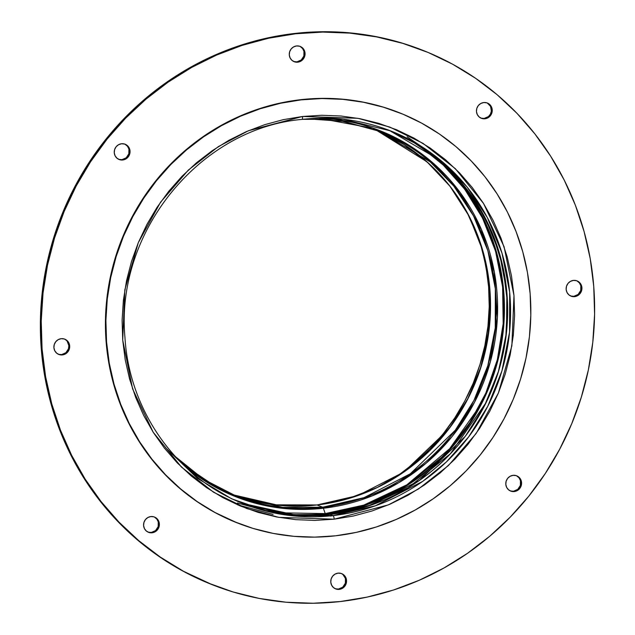 <?xml version="1.0" encoding="UTF-8"?>
<svg xmlns="http://www.w3.org/2000/svg" width="635" height="635" viewBox="0 0 635 635"><rect width="100%" height="100%" fill="white"/><g stroke="black" fill="none" stroke-linecap="round" stroke-linejoin="round"><path stroke-width="0.95" d="M484.989 118.769A8.207 7.858 -68.6 0 1 476.536 109.641A8.207 7.858 -68.6 0 1 483.711 102.545L486.775 102.822L489.466 104.291L491.387 106.728L492.228 109.76L491.871 112.935L490.371 115.76L487.95 117.808L484.989 118.769L481.925 118.491L479.227 117.03L477.314 114.586L476.464 111.554L476.822 108.379L478.322 105.553L480.743 103.505L483.711 102.545A8.207 7.858 -68.6 0 1 492.157 111.673A8.207 7.858 -68.6 0 1 484.989 118.769L484.164 118.443L484.989 118.769M480.941 118.126A8.207 7.858 111.4 0 0 484.164 118.443L481.1 118.173M297.807 62.166A8.207 7.858 -68.6 0 1 289.354 53.046A8.207 7.858 -68.6 0 1 296.529 45.95L299.593 46.22L302.284 47.688L304.205 50.125L305.046 53.165L304.689 56.332L303.189 59.158L300.768 61.206L297.807 62.166L294.743 61.897L292.044 60.428L290.131 57.991L289.282 54.959L289.639 51.784L291.14 48.958L293.56 46.911L296.529 45.95A8.207 7.858 -68.6 0 1 304.983 55.07A8.207 7.858 -68.6 0 1 297.807 62.166L296.982 61.849L297.807 62.166M293.759 61.524A8.207 7.858 111.4 0 0 296.982 61.849L293.918 61.571M122.777 159.988A8.207 7.858 -68.6 0 1 114.324 150.86A8.207 7.858 -68.6 0 1 121.499 143.764L124.563 144.042L127.254 145.51L129.175 147.947L130.016 150.979L129.659 154.154L128.159 156.98L125.746 159.028L122.777 159.988L119.713 159.71L117.015 158.242L115.102 155.805L114.252 152.773L114.61 149.598L116.11 146.772L118.531 144.724L121.499 143.764A8.207 7.858 -68.6 0 1 129.953 152.892A8.207 7.858 -68.6 0 1 122.777 159.988L121.952 159.663L122.777 159.988M118.737 159.345A8.207 7.858 111.4 0 0 121.952 159.663L118.888 159.393M62.428 354.917A8.207 7.858 -68.6 0 1 53.975 345.797A8.207 7.858 -68.6 0 1 61.151 338.693L64.214 338.971L66.913 340.439L68.826 342.876L69.667 345.908L69.318 349.083L67.81 351.909L65.397 353.957L62.428 354.917L59.365 354.647L56.666 353.179L54.753 350.742L53.911 347.702L54.261 344.535L55.769 341.709L58.182 339.654L61.151 338.693A8.207 7.858 -68.6 0 1 69.604 347.821A8.207 7.858 -68.6 0 1 62.428 354.917L61.603 354.592L62.428 354.917M58.388 354.274A8.207 7.858 111.4 0 0 61.603 354.592L58.539 354.322M152.114 532.773A8.207 7.858 -68.6 0 1 143.661 523.653A8.207 7.858 -68.6 0 1 150.836 516.557L153.9 516.827L156.599 518.295L158.512 520.732L159.353 523.772L159.004 526.939L157.496 529.765L155.083 531.812L152.114 532.773L149.05 532.503L146.352 531.035L144.439 528.598L143.597 525.566L143.954 522.391L145.455 519.565L147.868 517.517L150.836 516.557A8.207 7.858 -68.6 0 1 159.29 525.677A8.207 7.858 -68.6 0 1 152.114 532.773L151.289 532.455L152.114 532.773M148.074 532.13A8.207 7.858 111.4 0 0 151.289 532.455L148.225 532.178M339.296 589.375A8.207 7.858 -68.6 0 1 330.843 580.247A8.207 7.858 -68.6 0 1 338.018 573.151L341.082 573.429L343.781 574.897L345.694 577.334L346.535 580.366L346.186 583.541L344.678 586.367L342.265 588.415L339.296 589.375L336.233 589.097L333.534 587.629L331.621 585.192L330.779 582.16L331.129 578.985L332.637 576.159L335.05 574.111L338.018 573.151A8.207 7.858 -68.6 0 1 346.472 582.279A8.207 7.858 -68.6 0 1 339.296 589.375L338.471 589.05L339.296 589.375M335.256 588.732A8.207 7.858 111.4 0 0 338.471 589.05L335.407 588.78M514.326 491.553A8.207 7.858 -68.6 0 1 505.873 482.433A8.207 7.858 -68.6 0 1 513.048 475.337L516.112 475.607L518.811 477.075L520.724 479.512L521.565 482.552L521.208 485.719L519.708 488.545L517.295 490.593L514.326 491.553L511.262 491.284L508.564 489.815L506.651 487.378L505.809 484.346L506.158 481.171L507.667 478.345L510.08 476.298L513.048 475.337A8.207 7.858 -68.6 0 1 521.502 484.457A8.207 7.858 -68.6 0 1 514.326 491.553L513.501 491.236L514.326 491.553M510.286 490.911A8.207 7.858 111.4 0 0 513.501 491.236L510.437 490.958M574.675 296.624A8.207 7.858 -68.6 0 1 566.222 287.504A8.207 7.858 -68.6 0 1 573.397 280.408L576.461 280.678L579.152 282.146L581.073 284.583L581.914 287.615L581.557 290.79L580.057 293.616L577.636 295.664L574.675 296.624L571.611 296.354L568.912 294.886L566.999 292.449L566.15 289.409L566.507 286.242L568.007 283.416L570.428 281.368L573.397 280.408A8.207 7.858 -68.6 0 1 581.843 289.528A8.207 7.858 -68.6 0 1 574.675 296.624L573.85 296.307L574.675 296.624M570.627 295.981A8.207 7.858 111.4 0 0 573.85 296.307L570.786 296.029M422.783 50.3L421.957 49.974A287.195 275.082 111.4 0 0 294.743 33.457L295.569 33.782A287.195 275.082 -68.6 0 1 422.783 50.3A287.195 275.082 -68.6 0 1 591.368 353.163A287.195 275.082 -68.6 0 1 340.257 601.543L367.181 597.098L393.637 589.963L419.362 580.207L444.103 567.92L467.638 553.228L489.728 536.257L510.159 517.192L528.749 496.197L545.298 473.488L559.665 449.278L571.698 423.799L581.287 397.296L588.343 370.03L592.796 342.257L594.598 314.246L593.733 286.274L590.217 258.596L584.073 231.497L575.373 205.216L564.19 180.03L550.632 156.162L534.837 133.85L516.953 113.308L497.149 94.734L475.623 78.311L452.572 64.183L428.228 52.507L402.82 43.378L376.603 36.893L349.814 33.115L322.715 32.075L295.569 33.782L268.645 38.227L242.189 45.363L216.464 55.118L191.714 67.405L168.188 82.098L146.098 99.06L125.659 118.134L107.077 139.121L90.527 161.838L76.16 186.047L64.127 211.526L54.531 238.022L47.482 265.295L43.029 293.068L41.227 321.072L42.085 349.052L45.609 376.722L51.745 403.828L60.452 430.101L71.636 455.295L85.185 479.163L100.989 501.475L118.872 522.018L138.676 540.591L160.203 557.014L183.245 571.135L207.589 582.819L232.997 591.947L259.223 598.432L286.012 602.21L313.111 603.25L340.257 601.543A287.195 275.082 -68.6 0 1 213.042 585.025A287.195 275.082 -68.6 0 1 44.458 282.162A287.195 275.082 -68.6 0 1 295.569 33.782L294.743 33.457L267.819 37.902L241.363 45.037L215.638 54.793L190.897 67.08L167.362 81.772L145.272 98.742L124.841 117.808L106.251 138.803L89.702 161.512L75.335 185.722L63.302 211.201L53.713 237.704L46.657 264.97L42.204 292.743L40.402 320.754L41.267 348.726L44.783 376.404L50.927 403.503L59.627 429.784L70.81 454.97L84.368 478.838L100.163 501.15L118.046 521.692L137.851 540.266L159.377 556.689L182.428 570.817L212.439 584.787M422.164 50.054L402.003 43.053L375.777 36.568L348.988 32.79L321.889 31.75L294.743 33.457A287.195 275.082 111.4 0 0 43.632 281.837A287.195 275.082 111.4 0 0 212.217 584.7L213.042 585.025M577.056 280.948L579.406 282.94L580.819 285.734L580.739 290.465L578.12 294.442L573.85 296.307A8.207 7.858 111.4 0 0 576.612 280.726M516.707 475.885L519.065 477.869L520.47 480.663L520.39 485.402L517.771 489.371L513.501 491.236A8.207 7.858 111.4 0 0 516.263 475.655M342.956 574.572L345.44 578.477L345.361 583.216L342.741 587.184L338.471 589.05A8.207 7.858 111.4 0 0 341.241 573.476M154.503 517.104L156.853 519.089L158.258 521.883L158.178 526.621L155.559 530.59L151.289 532.455A8.207 7.858 111.4 0 0 154.059 516.874M64.818 339.241L66.088 340.114M67.167 341.233L68.85 345.591L68.493 348.758L65.873 352.727L61.603 354.592A8.207 7.858 111.4 0 0 64.373 339.019M125.159 144.312L127.508 146.304L128.921 149.09L128.841 153.829L126.222 157.798L121.952 159.663A8.207 7.858 111.4 0 0 124.714 144.089M300.188 46.498L302.538 48.482L303.951 51.276L303.871 56.015L301.252 59.984L296.982 61.849A8.207 7.858 111.4 0 0 299.744 46.268M487.37 103.092L490.561 106.402L491.379 111.038L490.434 114.094L488.434 116.578L484.164 118.443A8.207 7.858 111.4 0 0 486.926 102.87M430.53 152.551L407.091 136.827M480.052 208.685L480.973 210.328M364.522 507.23L362.728 507.817M301.196 99.854A220.528 211.225 -68.6 0 1 398.875 112.538A220.528 211.225 -68.6 0 1 528.328 345.091A220.528 211.225 -68.6 0 1 335.502 535.813L356.179 532.4L376.491 526.923L396.248 519.43L415.25 509.992L433.316 498.713L450.278 485.688L465.971 471.043L480.243 454.922L492.95 437.483L503.984 418.894L513.223 399.336L520.589 378.984L526.002 358.045L529.423 336.717L530.804 315.214L530.146 293.735L527.439 272.478L522.724 251.666L516.041 231.497L507.46 212.153L497.046 193.826L484.918 176.689L471.186 160.917L455.978 146.653L439.452 134.041L421.751 123.198L403.058 114.229L383.548 107.228L363.41 102.243L342.844 99.338L322.04 98.544L301.196 99.854L280.519 103.267L260.207 108.744L240.451 116.237L221.448 125.674L203.383 136.954L186.42 149.979L170.728 164.624L156.456 180.745L143.748 198.183L132.723 216.773L123.476 236.331L116.118 256.683L110.696 277.622L107.283 298.95L105.894 320.453L106.561 341.932L109.26 363.188L113.975 384L120.658 404.17L129.246 423.521L139.652 441.841L151.781 458.978L165.513 474.75L180.721 489.014L197.255 501.626L214.947 512.469L233.64 521.438L253.151 528.439L273.288 533.424L293.854 536.329L314.666 537.123L335.502 535.813A220.528 211.225 -68.6 0 1 237.823 523.129A220.528 211.225 -68.6 0 1 108.379 290.576A220.528 211.225 -68.6 0 1 301.196 99.854L300.76 99.679L301.196 99.854M398.875 112.538L398.439 112.363A220.528 211.225 111.4 0 0 300.76 99.679A220.528 211.225 111.4 0 0 107.934 290.401A220.528 211.225 111.4 0 0 237.387 522.962L237.823 523.129M334.2 519.184L388.342 504.896L418.322 489.069L448.413 465.558L476.171 433.459L498.427 392.946L511.866 345.821L513.985 295.569L504.071 246.69L483.513 203.438L455.327 168.664L423.053 143.391L389.834 127.087L357.918 118.3L302.506 116.483A3.286 0.841 83.5 0 1 302.006 119.396A3.286 0.841 83.5 0 1 301.879 119.38A3.286 0.841 -96.5 0 0 302.006 119.396A3.286 0.841 -96.5 0 0 302.506 116.483L248.356 130.77L218.376 146.598L188.293 170.109L160.536 202.216L138.271 242.721L124.833 289.846L122.714 340.098L132.636 388.977L153.186 432.229L181.372 467.003L213.646 492.276L246.864 508.579L278.789 517.366L334.2 519.184A3.286 0.841 -96.5 0 0 333.065 515.596A3.286 0.841 83.5 0 1 334.2 519.184L314.944 520.398L295.727 519.66L276.725 516.977L258.127 512.381L240.101 505.904L222.837 497.618L206.486 487.601L191.222 475.956L177.173 462.78L164.489 448.207L153.281 432.387L143.669 415.457L135.739 397.589L129.564 378.952L125.206 359.727L122.714 340.098L122.103 320.254L123.38 300.387L126.54 280.686L131.54 261.35L138.343 242.554L146.883 224.48L157.067 207.304L168.807 191.198L181.991 176.308L196.485 162.782L212.153 150.749L228.846 140.327L246.396 131.612L264.644 124.698L283.401 119.634L302.506 116.483L321.755 115.268L340.979 116.007L359.974 118.689L378.579 123.293L396.597 129.762L413.861 138.049L430.212 148.066L445.484 159.71L459.526 172.887L472.21 187.46L483.418 203.279L493.03 220.21L500.967 238.077L507.135 256.715L511.492 275.939L513.985 295.569L514.596 315.412L513.318 335.28L510.167 354.981L505.158 374.317L498.356 393.113L489.823 411.186L479.631 428.363L467.892 444.468L454.708 459.359L440.214 472.884L424.553 484.918L407.861 495.34L390.303 504.055L372.062 510.977L353.298 516.033L334.2 519.184M302.109 119.356L343.019 119.237L390.652 130.905L417.052 143.78L443.047 162.338L467.082 186.992L487.339 217.583L502.007 253.182L509.659 292.124L509.564 332.145L501.936 370.88L487.791 406.249L468.709 436.809L446.445 461.875L422.648 481.401L375.333 505.817L333.065 515.596A200.422 191.968 -68.6 0 1 244.292 504.071A200.422 191.968 -68.6 0 1 241.49 502.944L244.292 504.071L292.06 515.755L333.065 515.596L330.137 514.445L333.065 515.596A200.422 191.968 -68.6 0 0 508.302 342.265A200.422 191.968 -68.6 0 0 390.652 130.905C362.188 119.856 332.637 116.014 301.998 119.396C199.676 128.326 115.054 232.561 124.968 337.606C129.326 411.512 177.554 478.75 244.292 504.071L241.363 502.92M389.191 130.342A200.422 191.968 111.4 0 1 505.254 341.924A200.422 191.968 111.4 0 1 330.137 514.445L289.79 514.675L242.832 503.492A200.422 191.968 111.4 0 0 330.137 514.445L372.245 504.722L419.386 480.489L465.344 436.245L484.449 405.908L498.697 370.776L506.516 332.248L506.857 292.362L499.515 253.484L485.148 217.829L465.169 187.103L441.357 162.25L415.512 143.454L389.191 130.342L436.594 158.274L458.303 178.999L477.433 204.454L492.697 234.18L502.96 267.216L507.428 302.204L505.817 337.51L498.396 371.515L485.934 402.812L450.39 453.747L408.416 487.553L367.078 506.428L330.065 514.429A3.286 0.841 83.5 0 1 330.137 514.445A3.286 0.841 -96.5 0 0 330.065 514.429A200.43 191.976 -68.6 0 1 296.585 515.239L265.366 510.492L231.688 498.824L197.414 478.322L165.552 447.683M412.925 141.93L436.594 158.274A200.43 191.976 -68.6 0 1 498.864 369.975A200.43 191.976 -68.6 0 1 330.065 514.429L325.58 514.112L330.065 514.429L296.585 515.239L242.832 503.492M294.227 515.064A201.938 193.421 111.4 0 0 325.58 514.112L294.227 515.064M419.886 146.185A201.541 193.04 -68.6 0 1 497.126 360.553A201.541 193.04 -68.6 0 1 325.223 513.596A1.643 0.421 -96.5 0 0 325.58 514.112A1.643 0.421 83.5 0 1 325.223 513.596A201.541 193.04 -68.6 0 1 276.114 512.739L325.223 513.596L323.366 508.238L325.223 513.596L363.799 505.103L406.924 484.775L450.302 448.151L469.678 422.878L485.807 393.136L497.356 359.664L503.182 323.699L502.61 286.917L495.538 251.142L482.536 218.115L464.661 189.151L443.286 165.084L419.838 146.153M182.999 464.518A196.715 188.412 111.4 0 0 323.366 508.238L372.015 495.943L398.939 482.656L426.268 463.082L452.247 436.372L474.488 402.352L490.323 361.966L497.388 317.444L494.347 272.066L481.401 229.457L460.248 192.635L433.514 163.417L403.971 142.24L374.007 128.476L318.818 118.245A196.715 188.412 111.4 0 1 497.594 305.721A196.715 188.412 111.4 0 1 323.366 508.238A3.286 0.841 -96.5 0 0 322.723 507.214A3.286 0.841 83.5 0 1 323.366 508.238L292.997 509.175L258.374 504.007L220.758 490.006L182.999 464.518M307.975 118.816L341.551 120.999L379.024 131.191L430.236 161.909L453.723 186.007L473.527 215.908L487.863 250.714L495.34 288.774L495.252 327.898L487.791 365.76L473.964 400.336L455.311 430.205L410.289 473.789L364.038 497.657L322.723 507.214A195.905 187.642 -68.6 0 1 235.95 495.951A195.905 187.642 -68.6 0 1 175.435 456.724M376.158 130.096A195.905 187.642 111.4 0 1 488.069 337.129A195.905 187.642 111.4 0 1 317.016 504.976L278.217 505.262L233.108 494.808A195.905 187.642 111.4 0 0 317.016 504.976L322.723 507.214L317.016 504.976L358.021 495.53L403.931 472.011L448.747 429.093L467.447 399.661L481.473 365.546L489.291 328.089L489.871 289.242L482.981 251.293L469.241 216.4L449.977 186.238L426.918 161.75L376.158 130.096L403.765 144.383L428.577 163.258L449.913 186.206L467.169 212.59L479.893 241.697L487.712 272.717L490.426 304.808L487.942 337.082L480.346 368.641L467.828 398.629L450.747 426.212L429.57 450.636L404.876 471.226L377.357 487.418L347.758 498.769L316.905 504.96A3.286 0.841 83.5 0 1 317.016 504.976A3.286 0.841 -96.5 0 0 316.897 504.96A3.286 0.841 -96.5 0 0 316.794 505.008M379.976 486.132L400.494 473.647L415.933 461.788L430.212 448.461L443.206 433.792L454.771 417.917L464.812 400.995L473.226 383.191L479.925 364.665L484.854 345.607L487.966 326.199L489.228 306.626L488.625 287.068L486.164 267.732L481.878 248.785L477.964 236.315A200.723 192.254 111.4 0 1 379.968 486.132M213.725 486.251L235.95 495.951L282.646 507.373L322.723 507.214A195.905 187.642 -68.6 0 0 494.022 337.788A195.905 187.642 -68.6 0 0 379.024 131.191L343.987 121.404L307.586 118.848M434.753 156.789L456.351 177.951L475.29 203.803L490.283 233.855L500.221 267.144L504.349 302.284L502.412 337.645L494.713 371.626L482.028 402.86L446.191 453.62L404.09 487.291L362.672 506.119L325.58 514.112A201.938 193.421 111.4 0 0 495.292 369.753A201.938 193.421 111.4 0 0 434.753 156.789M237.553 523.026L214.511 512.294L196.81 501.452L180.284 488.839L165.076 474.575L151.344 458.803L139.216 441.674L128.802 423.347L120.221 404.003L113.538 383.826L108.823 363.014L106.116 341.765L105.458 320.278L106.839 298.775L110.26 277.447L115.673 256.508L123.039 236.164L132.278 216.598L143.312 198.009L156.019 180.57L170.291 164.449L185.984 149.812L202.946 136.787L221.012 125.5L240.014 116.062L259.771 108.577L280.083 103.092L300.76 99.679L321.596 98.369L342.408 99.171L362.974 102.076L383.111 107.053L398.589 112.427M341.122 514.501L330.232 516.064M237.419 503.007L273.328 512.778M233.108 494.808L274.304 504.825L316.905 504.96M373.309 128.953L379.024 131.191M175.173 456.438L203.613 479.314L235.95 495.951M436.594 158.274L434.983 156.964M387.731 129.762L390.652 130.905M237.498 504.793L273.066 514.398"/></g></svg>

